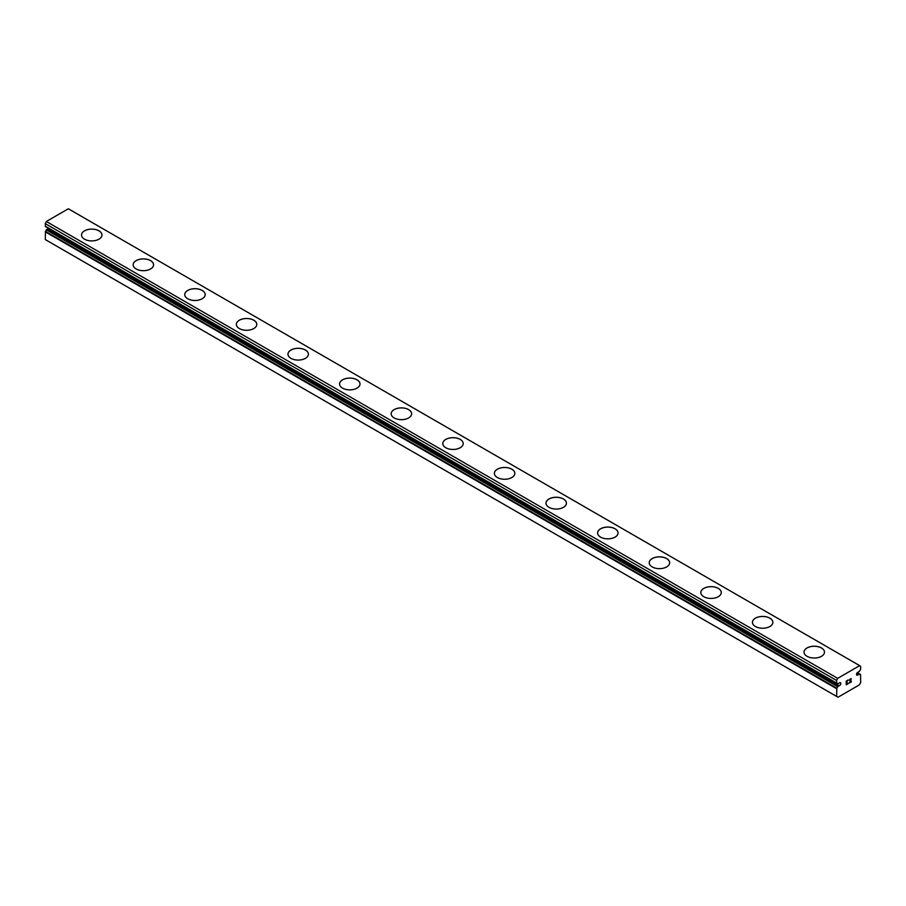 <?xml version="1.0" encoding="UTF-8"?>
<svg xmlns="http://www.w3.org/2000/svg" width="906" height="906" viewBox="0 0 906 906"><rect width="100%" height="100%" fill="white"/><g stroke="black" fill="none" stroke-linecap="round" stroke-linejoin="round"><path stroke-width="1.36" d="M836.612 696.431L837.993 697.224L859.318 684.902L860.7 682.524L860.519 674.528A3.409 1.971 -60 0 1 859.953 674.37A3.409 1.971 -60 0 1 859.613 674.075L858.186 674.71A1.699 0.985 -60 0 1 856.872 675.163A1.699 0.985 -60 0 1 857.269 672.671A1.699 0.985 -60 0 1 858.186 672.139L859.613 671.131A3.409 1.971 -60 0 1 860.519 669.625L860.7 666.59L859.669 665.638L837.654 678.356L836.612 680.485L836.804 683.317A3.409 1.971 -60 0 1 837.37 683.475A3.409 1.971 -60 0 1 837.71 683.77L839.137 683.135A1.699 0.985 -60 0 1 840.44 682.682A1.699 0.985 -60 0 1 840.055 685.185A1.699 0.985 -60 0 1 839.137 685.706L47.814 228.844L46.387 229.852A3.409 1.971 -60 0 1 45.481 231.358L45.3 239.569L836.612 696.431L836.804 688.22L45.481 231.358M48.709 228.346A1.699 0.985 -60 0 1 47.814 228.844M98.969 230.86A10.215 5.9 180 0 1 101.959 235.016A10.215 5.9 180 0 1 95.662 240.452A10.215 5.9 180 0 1 84.518 239.173A10.215 5.9 180 0 1 81.529 234.994A10.215 5.9 180 0 1 87.848 229.58A10.215 5.9 180 0 1 98.969 230.86M81.529 234.994A10.215 5.9 180 0 1 87.837 229.546A10.215 5.9 180 0 1 98.969 230.826A10.215 5.9 180 0 1 101.959 234.994M133.137 264.812A10.215 5.9 180 0 1 139.456 259.376A10.215 5.9 180 0 1 150.577 260.656A10.215 5.9 180 0 1 153.567 264.812M150.577 260.622A10.215 5.9 180 0 1 153.567 264.79A10.215 5.9 180 0 1 147.259 270.237A10.215 5.9 180 0 1 136.127 268.969A10.215 5.9 180 0 1 133.137 264.79A10.215 5.9 180 0 1 139.445 259.343A10.215 5.9 180 0 1 150.577 260.622M184.745 294.609A10.215 5.9 180 0 1 191.064 289.173A10.215 5.9 180 0 1 202.185 290.452A10.215 5.9 180 0 1 205.175 294.609M202.185 290.418A10.215 5.9 180 0 1 205.175 294.586A10.215 5.9 180 0 1 198.867 300.033A10.215 5.9 180 0 1 187.735 298.754A10.215 5.9 180 0 1 184.745 294.586A10.215 5.9 180 0 1 191.053 289.139A10.215 5.9 180 0 1 202.185 290.418M253.793 320.248A10.215 5.9 180 0 1 256.783 324.405A10.215 5.9 180 0 1 250.475 329.829A10.215 5.9 180 0 1 239.343 328.55A10.215 5.9 180 0 1 236.353 324.382A10.215 5.9 180 0 1 242.672 318.969A10.215 5.9 180 0 1 253.793 320.248M236.353 324.382A10.215 5.9 180 0 1 242.661 318.935A10.215 5.9 180 0 1 253.793 320.214A10.215 5.9 180 0 1 256.783 324.382M305.401 350.044A10.215 5.9 180 0 1 308.391 354.201A10.215 5.9 180 0 1 302.083 359.625A10.215 5.9 180 0 1 290.951 358.346A10.215 5.9 180 0 1 287.961 354.178A10.215 5.9 180 0 1 294.28 348.765A10.215 5.9 180 0 1 305.401 350.044M287.961 354.178A10.215 5.9 180 0 1 294.269 348.731A10.215 5.9 180 0 1 305.401 350.01A10.215 5.9 180 0 1 308.391 354.178M357.009 379.841A10.215 5.9 180 0 1 359.999 383.997A10.215 5.9 180 0 1 353.691 389.421A10.215 5.9 180 0 1 342.559 388.142A10.215 5.9 180 0 1 339.569 383.974A10.215 5.9 180 0 1 345.888 378.561A10.215 5.9 180 0 1 357.009 379.841M339.569 383.974A10.215 5.9 180 0 1 345.877 378.527A10.215 5.9 180 0 1 357.009 379.807A10.215 5.9 180 0 1 359.999 383.974M391.177 413.793A10.215 5.9 180 0 1 397.496 408.357A10.215 5.9 180 0 1 408.617 409.637A10.215 5.9 180 0 1 411.607 413.793M408.617 409.603A10.215 5.9 180 0 1 411.607 413.77A10.215 5.9 180 0 1 405.299 419.218A10.215 5.9 180 0 1 394.167 417.938A10.215 5.9 180 0 1 391.177 413.77A10.215 5.9 180 0 1 397.485 408.323A10.215 5.9 180 0 1 408.617 409.603M442.785 443.589A10.215 5.9 180 0 1 449.104 438.153A10.215 5.9 180 0 1 460.225 439.433A10.215 5.9 180 0 1 463.215 443.589M460.225 439.399A10.215 5.9 180 0 1 463.215 443.566A10.215 5.9 180 0 1 456.907 449.014A10.215 5.9 180 0 1 445.775 447.734A10.215 5.9 180 0 1 442.785 443.566A10.215 5.9 180 0 1 449.093 438.119A10.215 5.9 180 0 1 460.225 439.399M511.833 469.229A10.215 5.9 180 0 1 514.823 473.385A10.215 5.9 180 0 1 508.515 478.81A10.215 5.9 180 0 1 497.383 477.53A10.215 5.9 180 0 1 494.393 473.362A10.215 5.9 180 0 1 500.712 467.949A10.215 5.9 180 0 1 511.833 469.229M494.393 473.362A10.215 5.9 180 0 1 500.701 467.915A10.215 5.9 180 0 1 511.833 469.183A10.215 5.9 180 0 1 514.823 473.362M563.441 499.025A10.215 5.9 180 0 1 566.431 503.17A10.215 5.9 180 0 1 560.123 508.606A10.215 5.9 180 0 1 548.991 507.326A10.215 5.9 180 0 1 546.001 503.158A10.215 5.9 180 0 1 552.32 497.745A10.215 5.9 180 0 1 563.441 499.025M546.001 503.158A10.215 5.9 180 0 1 552.309 497.7A10.215 5.9 180 0 1 563.441 498.98A10.215 5.9 180 0 1 566.431 503.158M615.049 528.821A10.215 5.9 180 0 1 618.039 532.966A10.215 5.9 180 0 1 611.731 538.402A10.215 5.9 180 0 1 600.599 537.122A10.215 5.9 180 0 1 597.609 532.955A10.215 5.9 180 0 1 603.928 527.541A10.215 5.9 180 0 1 615.049 528.821M597.609 532.955A10.215 5.9 180 0 1 603.917 527.496A10.215 5.9 180 0 1 615.049 528.776A10.215 5.9 180 0 1 618.039 532.955M666.657 558.617A10.215 5.9 180 0 1 669.647 562.762A10.215 5.9 180 0 1 663.339 568.198A10.215 5.9 180 0 1 652.207 566.918A10.215 5.9 180 0 1 649.217 562.751A10.215 5.9 180 0 1 655.536 557.337A10.215 5.9 180 0 1 666.657 558.617M649.217 562.751A10.215 5.9 180 0 1 655.525 557.292A10.215 5.9 180 0 1 666.657 558.572A10.215 5.9 180 0 1 669.647 562.751M700.825 592.558A10.215 5.9 180 0 1 707.144 587.122A10.215 5.9 180 0 1 718.265 588.413A10.215 5.9 180 0 1 721.255 592.558M718.265 588.368A10.215 5.9 180 0 1 721.255 592.547A10.215 5.9 180 0 1 714.947 597.994A10.215 5.9 180 0 1 703.815 596.714A10.215 5.9 180 0 1 700.825 592.547A10.215 5.9 180 0 1 707.133 587.088A10.215 5.9 180 0 1 718.265 588.368M752.433 622.354A10.215 5.9 180 0 1 758.752 616.918A10.215 5.9 180 0 1 769.874 618.209A10.215 5.9 180 0 1 772.863 622.354M769.874 618.164A10.215 5.9 180 0 1 772.863 622.331A10.215 5.9 180 0 1 766.555 627.79A10.215 5.9 180 0 1 755.423 626.51A10.215 5.9 180 0 1 752.433 622.331A10.215 5.9 180 0 1 758.741 616.884A10.215 5.9 180 0 1 769.874 618.164M821.482 648.005A10.215 5.9 180 0 1 824.471 652.15A10.215 5.9 180 0 1 818.163 657.586A10.215 5.9 180 0 1 807.031 656.306A10.215 5.9 180 0 1 804.041 652.127A10.215 5.9 180 0 1 810.36 646.714A10.215 5.9 180 0 1 821.482 648.005M804.041 652.127A10.215 5.9 180 0 1 810.338 646.68A10.215 5.9 180 0 1 821.482 647.96A10.215 5.9 180 0 1 824.471 652.127M846.453 681.187L846.453 682.682L846.442 681.187L848.107 680.225L846.453 681.187M846.453 682.682L847.348 682.161M846.453 682.931L846.453 684.426L846.442 682.931M846.453 684.426L848.107 683.475M848.118 683.724L846.238 684.8L846.238 681.063L848.118 679.987M846.238 684.8L848.107 683.713M849.409 680.18L851.13 678.594M851.13 679.693L850.677 680.655L851.13 679.693M850.677 680.655L849.669 682.569L850.666 680.655M849.669 682.569L851.436 681.55M849.216 683.079L851.436 681.799L849.216 683.079L851.074 679.353L850.643 678.775L849.624 680.055L849.76 679.432L850.927 678.764M836.804 688.22A3.409 1.971 -60 0 0 837.71 686.714L839.137 685.706M859.669 665.638L68.346 208.776L46.331 221.494L45.3 223.623L45.402 226.432L836.657 683.237M858.186 674.71L856.612 673.804M837.654 678.356L46.331 221.494M836.612 680.485L45.3 223.623M860.519 674.528L857.28 672.66L860.598 674.551M859.318 674.053L857.144 672.807M836.612 683.067L45.3 226.206M838.005 686.363L46.682 229.501M837.71 686.714L46.387 229.852M836.612 688.685L45.3 231.823M836.714 683.294L45.402 226.432"/></g></svg>
